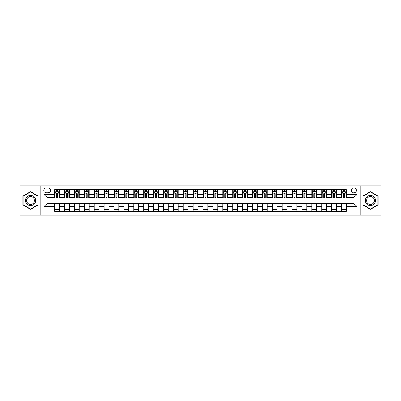 <?xml version="1.0" encoding="UTF-8"?>
<svg xmlns="http://www.w3.org/2000/svg" width="401" height="401" viewBox="0 0 401 401"><rect width="100%" height="100%" fill="white"/><g stroke="black" fill="none" stroke-linecap="round" stroke-linejoin="round"><path stroke-width="0.6" d="M353.842 187.838A2.531 2.531 0 0 0 351.311 190.37A2.531 2.531 0 0 0 353.842 192.901A2.531 2.531 0 0 0 356.374 190.37A2.531 2.531 0 0 0 353.842 187.838M360.173 215.142L380.95 215.142L380.95 185.858L360.173 185.858L360.173 215.142L40.827 215.142L40.827 185.858L20.05 185.858L20.05 215.142L40.827 215.142M46.285 192.821L48.03 192.821A2.451 2.451 0 0 0 50.481 190.37A2.451 2.451 0 0 0 48.03 187.914L46.285 187.914A2.451 2.451 0 0 0 43.834 190.37A2.451 2.451 0 0 0 46.285 192.821M360.173 185.858L40.827 185.858M54.676 206.595L43.99 206.595L43.99 194.405L54.676 194.405L54.676 197.573L47.158 197.573L47.158 203.427L54.676 203.427L54.676 211.382L346.324 211.382L346.324 203.427L353.842 203.427L353.842 197.573L346.324 197.573L346.324 194.405L357.01 194.405L357.01 206.595L346.324 206.595M346.324 194.405L346.324 189.618L54.676 189.618L54.676 194.405M341.577 189.618L341.577 197.573L341.973 197.573M343.477 197.573L344.424 197.573M345.928 197.573L346.324 197.573M341.577 197.573L336.033 197.573M331.682 189.618L331.682 197.573L332.078 197.573M333.582 197.573L334.529 197.573M331.682 197.573L326.143 197.573M321.787 189.618L321.787 197.573L322.183 197.573M323.687 197.573L324.64 197.573M321.787 197.573L316.249 197.573M311.898 189.618L311.898 197.573L312.294 197.573M313.798 197.573L314.745 197.573M311.898 197.573L306.354 197.573M302.003 189.618L302.003 197.573L302.399 197.573M303.903 197.573L304.85 197.573M302.003 197.573L296.464 197.573M292.108 189.618L292.108 197.573L292.504 197.573M294.008 197.573L294.961 197.573M292.108 197.573L286.57 197.573M282.219 189.618L282.219 197.573L282.615 197.573M284.119 197.573L285.066 197.573M282.219 197.573L276.675 197.573M272.324 189.618L272.324 197.573L272.72 197.573M274.224 197.573L275.171 197.573M272.324 197.573L266.785 197.573M262.429 189.618L262.429 197.573L262.825 197.573M264.329 197.573L265.282 197.573M262.429 197.573L256.891 197.573M252.54 189.618L252.54 197.573L252.936 197.573M254.44 197.573L255.387 197.573M252.54 197.573L246.996 197.573M242.645 189.618L242.645 197.573L243.041 197.573M244.545 197.573L245.492 197.573M242.645 197.573L237.106 197.573M232.75 189.618L232.75 197.573L233.146 197.573M234.65 197.573L235.603 197.573M232.75 197.573L227.212 197.573M222.861 189.618L222.861 197.573L223.252 197.573M224.755 197.573L225.708 197.573M222.861 197.573L217.317 197.573M212.966 189.618L212.966 197.573L213.362 197.573M214.866 197.573L215.813 197.573M212.966 197.573L207.427 197.573M203.071 189.618L203.071 197.573L203.467 197.573M204.971 197.573L205.924 197.573M203.071 197.573L197.533 197.573M193.177 189.618L193.177 197.573L193.573 197.573M195.076 197.573L196.029 197.573M193.177 197.573L187.638 197.573M183.287 189.618L183.287 197.573L183.683 197.573M185.187 197.573L186.134 197.573M183.287 197.573L177.748 197.573M173.392 189.618L173.392 197.573L173.788 197.573M175.292 197.573L176.245 197.573M173.392 197.573L167.854 197.573M163.498 189.618L163.498 197.573L163.894 197.573M165.397 197.573L166.35 197.573M163.498 197.573L157.959 197.573M153.608 189.618L153.608 197.573L154.004 197.573M155.508 197.573L156.455 197.573M153.608 197.573L148.064 197.573M143.713 189.618L143.713 197.573L144.109 197.573M145.613 197.573L146.56 197.573M143.713 197.573L138.175 197.573M133.819 189.618L133.819 197.573L134.215 197.573M135.718 197.573L136.671 197.573M133.819 197.573L128.28 197.573M123.929 189.618L123.929 197.573L124.325 197.573M125.829 197.573L126.776 197.573M123.929 197.573L118.385 197.573M114.034 189.618L114.034 197.573L114.43 197.573M115.934 197.573L116.881 197.573M114.034 197.573L108.496 197.573M104.14 189.618L104.14 197.573L104.536 197.573M106.039 197.573L106.992 197.573M104.14 197.573L98.601 197.573M94.25 189.618L94.25 197.573L94.646 197.573M96.15 197.573L97.097 197.573M94.25 197.573L88.706 197.573M84.355 189.618L84.355 197.573L84.751 197.573M86.255 197.573L87.202 197.573M84.355 197.573L78.817 197.573M74.461 189.618L74.461 197.573L74.857 197.573M76.36 197.573L77.313 197.573M74.461 197.573L68.922 197.573M64.571 189.618L64.571 197.573L64.967 197.573M66.471 197.573L67.418 197.573M64.571 197.573L59.027 197.573M54.676 197.573L55.072 197.573M56.576 197.573L57.523 197.573M54.676 203.427L59.423 203.427L59.423 211.382M346.324 203.427L59.423 203.427M59.423 189.618L59.423 197.573M54.676 191.598L55.072 191.598M56.576 191.598L57.523 191.598M59.027 191.598L59.423 191.598M54.676 209.402L59.423 209.402M64.571 203.427L64.571 211.382M69.318 189.618L69.318 197.573M64.571 191.598L64.967 191.598M66.471 191.598L67.418 191.598M68.922 191.598L69.318 191.598M69.318 203.427L69.318 211.382M64.571 209.402L69.318 209.402M74.461 203.427L74.461 211.382M79.213 203.427L79.213 211.382M74.461 209.402L79.213 209.402M79.213 189.618L79.213 197.573M74.461 191.598L74.857 191.598M76.36 191.598L77.313 191.598M78.817 191.598L79.213 191.598M84.355 203.427L84.355 211.382M89.102 203.427L89.102 211.382M84.355 209.402L89.102 209.402M89.102 189.618L89.102 197.573M84.355 191.598L84.751 191.598M86.255 191.598L87.202 191.598M88.706 191.598L89.102 191.598M94.25 203.427L94.25 211.382M98.997 203.427L98.997 211.382M94.25 209.402L98.997 209.402M98.997 189.618L98.997 197.573M94.25 191.598L94.646 191.598M96.15 191.598L97.097 191.598M98.601 191.598L98.997 191.598M104.14 203.427L104.14 211.382M108.892 203.427L108.892 211.382M104.14 209.402L108.892 209.402M108.892 189.618L108.892 197.573M104.14 191.598L104.536 191.598M106.039 191.598L106.992 191.598M108.496 191.598L108.892 191.598M114.034 203.427L114.034 211.382M118.781 203.427L118.781 211.382M114.034 209.402L118.781 209.402M118.781 189.618L118.781 197.573M114.034 191.598L114.43 191.598M115.934 191.598L116.881 191.598M118.385 191.598L118.781 191.598M123.929 203.427L123.929 211.382M128.676 203.427L128.676 211.382M123.929 209.402L128.676 209.402M128.676 189.618L128.676 197.573M123.929 191.598L124.325 191.598M125.829 191.598L126.776 191.598M128.28 191.598L128.676 191.598M133.819 203.427L133.819 211.382M138.571 203.427L138.571 211.382M133.819 209.402L138.571 209.402M138.571 189.618L138.571 197.573M133.819 191.598L134.215 191.598M135.718 191.598L136.671 191.598M138.175 191.598L138.571 191.598M143.713 203.427L143.713 211.382M148.46 203.427L148.46 211.382M143.713 209.402L148.46 209.402M148.46 189.618L148.46 197.573M143.713 191.598L144.109 191.598M145.613 191.598L146.56 191.598M148.064 191.598L148.46 191.598M153.608 203.427L153.608 211.382M158.355 203.427L158.355 211.382M153.608 209.402L158.355 209.402M158.355 189.618L158.355 197.573M153.608 191.598L154.004 191.598M155.508 191.598L156.455 191.598M157.959 191.598L158.355 191.598M163.498 203.427L163.498 211.382M168.25 203.427L168.25 211.382M163.498 209.402L168.25 209.402M168.25 189.618L168.25 197.573M163.498 191.598L163.894 191.598M165.397 191.598L166.35 191.598M167.854 191.598L168.25 191.598M173.392 203.427L173.392 211.382M178.139 203.427L178.139 211.382M173.392 209.402L178.139 209.402M178.139 189.618L178.139 197.573M173.392 191.598L173.788 191.598M175.292 191.598L176.245 191.598M177.748 191.598L178.139 191.598M183.287 203.427L183.287 211.382M188.034 203.427L188.034 211.382M183.287 209.402L188.034 209.402M188.034 189.618L188.034 197.573M183.287 191.598L183.683 191.598M185.187 191.598L186.134 191.598M187.638 191.598L188.034 191.598M193.177 203.427L193.177 211.382M197.929 203.427L197.929 211.382M193.177 209.402L197.929 209.402M197.929 189.618L197.929 197.573M193.177 191.598L193.573 191.598M195.076 191.598L196.029 191.598M197.533 191.598L197.929 191.598M203.071 203.427L203.071 211.382M207.823 203.427L207.823 211.382M203.071 209.402L207.823 209.402M207.823 189.618L207.823 197.573M203.071 191.598L203.467 191.598M204.971 191.598L205.924 191.598M207.427 191.598L207.823 191.598M212.966 203.427L212.966 211.382M217.713 203.427L217.713 211.382M212.966 209.402L217.713 209.402M217.713 189.618L217.713 197.573M212.966 191.598L213.362 191.598M214.866 191.598L215.813 191.598M217.317 191.598L217.713 191.598M222.861 203.427L222.861 211.382M227.608 203.427L227.608 211.382M222.861 209.402L227.608 209.402M227.608 189.618L227.608 197.573M222.861 191.598L223.252 191.598M224.755 191.598L225.708 191.598M227.212 191.598L227.608 191.598M232.75 203.427L232.75 211.382M237.502 203.427L237.502 211.382M232.75 209.402L237.502 209.402M237.502 189.618L237.502 197.573M232.75 191.598L233.146 191.598M234.65 191.598L235.603 191.598M237.106 191.598L237.502 191.598M242.645 203.427L242.645 211.382M247.392 203.427L247.392 211.382M242.645 209.402L247.392 209.402M247.392 189.618L247.392 197.573M242.645 191.598L243.041 191.598M244.545 191.598L245.492 191.598M246.996 191.598L247.392 191.598M252.54 203.427L252.54 211.382M257.287 203.427L257.287 211.382M252.54 209.402L257.287 209.402M257.287 189.618L257.287 197.573M252.54 191.598L252.936 191.598M254.44 191.598L255.387 191.598M256.891 191.598L257.287 191.598M262.429 203.427L262.429 211.382M267.181 203.427L267.181 211.382M262.429 209.402L267.181 209.402M267.181 189.618L267.181 197.573M262.429 191.598L262.825 191.598M264.329 191.598L265.282 191.598M266.785 191.598L267.181 191.598M272.324 203.427L272.324 211.382M277.071 203.427L277.071 211.382M272.324 209.402L277.071 209.402M277.071 189.618L277.071 197.573M272.324 191.598L272.72 191.598M274.224 191.598L275.171 191.598M276.675 191.598L277.071 191.598M282.219 203.427L282.219 211.382M286.966 203.427L286.966 211.382M282.219 209.402L286.966 209.402M286.966 189.618L286.966 197.573M282.219 191.598L282.615 191.598M284.119 191.598L285.066 191.598M286.57 191.598L286.966 191.598M292.108 203.427L292.108 211.382M296.86 203.427L296.86 211.382M292.108 209.402L296.86 209.402M296.86 189.618L296.86 197.573M292.108 191.598L292.504 191.598M294.008 191.598L294.961 191.598M296.464 191.598L296.86 191.598M302.003 203.427L302.003 211.382M306.75 203.427L306.75 211.382M302.003 209.402L306.75 209.402M306.75 189.618L306.75 197.573M302.003 191.598L302.399 191.598M303.903 191.598L304.85 191.598M306.354 191.598L306.75 191.598M311.898 203.427L311.898 211.382M316.645 203.427L316.645 211.382M311.898 209.402L316.645 209.402M316.645 189.618L316.645 197.573M311.898 191.598L312.294 191.598M313.798 191.598L314.745 191.598M316.249 191.598L316.645 191.598M321.787 203.427L321.787 211.382M326.539 203.427L326.539 211.382M321.787 209.402L326.539 209.402M326.539 189.618L326.539 197.573M321.787 191.598L322.183 191.598M323.687 191.598L324.64 191.598M326.143 191.598L326.539 191.598M331.682 203.427L331.682 211.382M336.429 203.427L336.429 211.382M331.682 209.402L336.429 209.402M336.429 189.618L336.429 197.573M331.682 191.598L332.078 191.598M333.582 191.598L334.529 191.598M336.033 191.598L336.429 191.598M341.577 203.427L341.577 211.382M341.577 209.402L346.324 209.402M341.577 191.598L341.973 191.598M343.477 191.598L344.424 191.598M345.928 191.598L346.324 191.598M47.158 197.573L43.99 194.405M47.158 203.427L43.99 206.595M357.01 194.405L353.842 197.573M357.01 206.595L353.842 203.427M30.536 209.317L38.175 204.911L38.175 196.089L30.536 191.683L22.897 196.089L22.897 204.911L30.536 209.317M378.103 196.089L370.464 191.683L362.825 196.089L362.825 204.911L370.464 209.317L378.103 204.911L378.103 196.089M57.523 190.645L56.576 190.645M59.027 197.056L57.523 197.056L57.523 198.049L59.027 198.049L59.027 193.217L58.235 191.638L55.864 191.638L55.072 193.217L55.072 198.049L56.576 198.049L56.576 197.056L55.072 197.056M55.072 193.217L55.072 189.618M59.027 193.217L59.027 189.618M56.576 191.638L56.576 189.618M57.523 189.618L57.523 191.638M57.523 197.056L57.523 193.813C57.208 193.202 56.892 193.202 56.576 193.813L56.576 197.056M67.418 190.645L66.471 190.645M68.922 197.056L67.418 197.056L67.418 198.049L68.922 198.049L68.922 193.217L68.13 191.638L65.754 191.638L64.967 193.217L64.967 198.049L66.471 198.049L66.471 197.056L64.967 197.056M64.967 193.217L64.967 189.618M68.922 193.217L68.922 189.618M66.471 191.638L66.471 189.618M67.418 189.618L67.418 191.638M67.418 197.056L67.418 193.813C67.102 193.202 66.787 193.202 66.471 193.813L66.471 197.056M77.313 190.645L76.36 190.645M78.817 197.056L77.313 197.056L77.313 198.049L78.817 198.049L78.817 193.217L78.025 191.638L75.649 191.638L74.857 193.217L74.857 198.049L76.36 198.049L76.36 197.056L74.857 197.056M74.857 193.217L74.857 189.618M78.817 193.217L78.817 189.618M76.36 191.638L76.36 189.618M77.313 189.618L77.313 191.638M77.313 197.056L77.313 193.813C76.997 193.202 76.676 193.202 76.36 193.813L76.36 197.056M87.202 190.645L86.255 190.645M88.706 197.056L87.202 197.056L87.202 198.049L88.706 198.049L88.706 193.217L87.914 191.638L85.543 191.638L84.751 193.217L84.751 198.049L86.255 198.049L86.255 197.056L84.751 197.056M84.751 193.217L84.751 189.618M88.706 193.217L88.706 189.618M86.255 191.638L86.255 189.618M87.202 189.618L87.202 191.638M87.202 197.056L87.202 193.813C86.887 193.202 86.571 193.202 86.255 193.813L86.255 197.056M97.097 190.645L96.15 190.645M98.601 197.056L97.097 197.056L97.097 198.049L98.601 198.049L98.601 193.217L97.809 191.638L95.433 191.638L94.646 193.217L94.646 198.049L96.15 198.049L96.15 197.056L94.646 197.056M94.646 193.217L94.646 189.618M98.601 193.217L98.601 189.618M96.15 191.638L96.15 189.618M97.097 189.618L97.097 191.638M97.097 197.056L97.097 193.813C96.781 193.202 96.466 193.202 96.15 193.813L96.15 197.056M34.992 197.929A5.143 5.143 0 0 0 27.965 196.044A5.143 5.143 0 0 0 26.08 203.071A5.143 5.143 0 0 0 33.108 204.956A5.143 5.143 0 0 0 34.992 197.929M33.91 198.55A3.895 3.895 0 0 0 28.591 197.127A3.895 3.895 0 0 0 27.163 202.45A3.895 3.895 0 0 0 32.486 203.873A3.895 3.895 0 0 0 33.91 198.55M30.536 209.046L23.138 204.771L23.138 196.229L30.536 191.954L37.935 196.229L37.935 204.771L30.536 209.046M370.464 205.643A5.143 5.143 0 0 0 375.607 200.5A5.143 5.143 0 0 0 370.464 195.357A5.143 5.143 0 0 0 365.321 200.5A5.143 5.143 0 0 0 370.464 205.643M370.464 204.395A3.895 3.895 0 0 0 374.359 200.5A3.895 3.895 0 0 0 370.464 196.605A3.895 3.895 0 0 0 366.569 200.5A3.895 3.895 0 0 0 370.464 204.395M363.065 196.229L370.464 191.954L377.862 196.229L377.862 204.771L370.464 209.046L363.065 204.771L363.065 196.229M106.992 190.645L106.039 190.645M108.496 197.056L106.992 197.056L106.992 198.049L108.496 198.049L108.496 193.217L107.704 191.638L105.328 191.638L104.536 193.217L104.536 198.049L106.039 198.049L106.039 197.056L104.536 197.056M104.536 193.217L104.536 189.618M108.496 193.217L108.496 189.618M106.039 191.638L106.039 189.618M106.992 189.618L106.992 191.638M106.992 197.056L106.992 193.813C106.676 193.202 106.36 193.202 106.039 193.813L106.039 197.056M116.881 190.645L115.934 190.645M118.385 197.056L116.881 197.056L116.881 198.049L118.385 198.049L118.385 193.217L117.598 191.638L115.222 191.638L114.43 193.217L114.43 198.049L115.934 198.049L115.934 197.056L114.43 197.056M114.43 193.217L114.43 189.618M118.385 193.217L118.385 189.618M115.934 191.638L115.934 189.618M116.881 189.618L116.881 191.638M116.881 197.056L116.881 193.813C116.566 193.202 116.25 193.202 115.934 193.813L115.934 197.056M126.776 190.645L125.829 190.645M128.28 197.056L126.776 197.056L126.776 198.049L128.28 198.049L128.28 193.217L127.488 191.638L125.117 191.638L124.325 193.217L124.325 198.049L125.829 198.049L125.829 197.056L124.325 197.056M124.325 193.217L124.325 189.618M128.28 193.217L128.28 189.618M125.829 191.638L125.829 189.618M126.776 189.618L126.776 191.638M126.776 197.056L126.776 193.813C126.46 193.202 126.145 193.202 125.829 193.813L125.829 197.056M136.671 190.645L135.718 190.645M138.175 197.056L136.671 197.056L136.671 198.049L138.175 198.049L138.175 193.217L137.383 191.638L135.007 191.638L134.215 193.217L134.215 198.049L135.718 198.049L135.718 197.056L134.215 197.056M134.215 193.217L134.215 189.618M138.175 193.217L138.175 189.618M135.718 191.638L135.718 189.618M136.671 189.618L136.671 191.638M136.671 197.056L136.671 193.813C136.355 193.202 136.039 193.202 135.718 193.813L135.718 197.056M146.56 190.645L145.613 190.645M148.064 197.056L146.56 197.056L146.56 198.049L148.064 198.049L148.064 193.217L147.277 191.638L144.901 191.638L144.109 193.217L144.109 198.049L145.613 198.049L145.613 197.056L144.109 197.056M144.109 193.217L144.109 189.618M148.064 193.217L148.064 189.618M145.613 191.638L145.613 189.618M146.56 189.618L146.56 191.638M146.56 197.056L146.56 193.813C146.245 193.202 145.929 193.202 145.613 193.813L145.613 197.056M156.455 190.645L155.508 190.645M157.959 197.056L156.455 197.056L156.455 198.049L157.959 198.049L157.959 193.217L157.167 191.638L154.796 191.638L154.004 193.217L154.004 198.049L155.508 198.049L155.508 197.056L154.004 197.056M154.004 193.217L154.004 189.618M157.959 193.217L157.959 189.618M155.508 191.638L155.508 189.618M156.455 189.618L156.455 191.638M156.455 197.056L156.455 193.813C156.139 193.202 155.824 193.202 155.508 193.813L155.508 197.056M166.35 190.645L165.397 190.645M167.854 197.056L166.35 197.056L166.35 198.049L167.854 198.049L167.854 193.217L167.062 191.638L164.686 191.638L163.894 193.217L163.894 198.049L165.397 198.049L165.397 197.056L163.894 197.056M163.894 193.217L163.894 189.618M167.854 193.217L167.854 189.618M165.397 191.638L165.397 189.618M166.35 189.618L166.35 191.638M166.35 197.056L166.35 193.813C166.034 193.202 165.718 193.202 165.397 193.813L165.397 197.056M176.245 190.645L175.292 190.645M177.748 197.056L176.245 197.056L176.245 198.049L177.748 198.049L177.748 193.217L176.956 191.638L174.58 191.638L173.788 193.217L173.788 198.049L175.292 198.049L175.292 197.056L173.788 197.056M173.788 193.217L173.788 189.618M177.748 193.217L177.748 189.618M175.292 191.638L175.292 189.618M176.245 189.618L176.245 191.638M176.245 197.056L176.245 193.813C175.924 193.202 175.608 193.202 175.292 193.813L175.292 197.056M186.134 190.645L185.187 190.645M187.638 197.056L186.134 197.056L186.134 198.049L187.638 198.049L187.638 193.217L186.846 191.638L184.475 191.638L183.683 193.217L183.683 198.049L185.187 198.049L185.187 197.056L183.683 197.056M183.683 193.217L183.683 189.618M187.638 193.217L187.638 189.618M185.187 191.638L185.187 189.618M186.134 189.618L186.134 191.638M186.134 197.056L186.134 193.813C185.818 193.202 185.503 193.202 185.187 193.813L185.187 197.056M196.029 190.645L195.076 190.645M197.533 197.056L196.029 197.056L196.029 198.049L197.533 198.049L197.533 193.217L196.741 191.638L194.365 191.638L193.573 193.217L193.573 198.049L195.076 198.049L195.076 197.056L193.573 197.056M193.573 193.217L193.573 189.618M197.533 193.217L197.533 189.618M195.076 191.638L195.076 189.618M196.029 189.618L196.029 191.638M196.029 197.056L196.029 193.813C195.713 193.202 195.397 193.202 195.076 193.813L195.076 197.056M205.924 190.645L204.971 190.645M207.427 197.056L205.924 197.056L205.924 198.049L207.427 198.049L207.427 193.217L206.635 191.638L204.259 191.638L203.467 193.217L203.467 198.049L204.971 198.049L204.971 197.056L203.467 197.056M203.467 193.217L203.467 189.618M207.427 193.217L207.427 189.618M204.971 191.638L204.971 189.618M205.924 189.618L205.924 191.638M205.924 197.056L205.924 193.813C205.608 193.202 205.287 193.202 204.971 193.813L204.971 197.056M215.813 190.645L214.866 190.645M217.317 197.056L215.813 197.056L215.813 198.049L217.317 198.049L217.317 193.217L216.525 191.638L214.154 191.638L213.362 193.217L213.362 198.049L214.866 198.049L214.866 197.056L213.362 197.056M213.362 193.217L213.362 189.618M217.317 193.217L217.317 189.618M214.866 191.638L214.866 189.618M215.813 189.618L215.813 191.638M215.813 197.056L215.813 193.813C215.497 193.202 215.182 193.202 214.866 193.813L214.866 197.056M225.708 190.645L224.755 190.645M227.212 197.056L225.708 197.056L225.708 198.049L227.212 198.049L227.212 193.217L226.42 191.638L224.044 191.638L223.252 193.217L223.252 198.049L224.755 198.049L224.755 197.056L223.252 197.056M223.252 193.217L223.252 189.618M227.212 193.217L227.212 189.618M224.755 191.638L224.755 189.618M225.708 189.618L225.708 191.638M225.708 197.056L225.708 193.813C225.392 193.202 225.076 193.202 224.755 193.813L224.755 197.056M235.603 190.645L234.65 190.645M237.106 197.056L235.603 197.056L235.603 198.049L237.106 198.049L237.106 193.217L236.314 191.638L233.938 191.638L233.146 193.217L233.146 198.049L234.65 198.049L234.65 197.056L233.146 197.056M233.146 193.217L233.146 189.618M237.106 193.217L237.106 189.618M234.65 191.638L234.65 189.618M235.603 189.618L235.603 191.638M235.603 197.056L235.603 193.813C235.287 193.202 234.966 193.202 234.65 193.813L234.65 197.056M245.492 190.645L244.545 190.645M246.996 197.056L245.492 197.056L245.492 198.049L246.996 198.049L246.996 193.217L246.204 191.638L243.833 191.638L243.041 193.217L243.041 198.049L244.545 198.049L244.545 197.056L243.041 197.056M243.041 193.217L243.041 189.618M246.996 193.217L246.996 189.618M244.545 191.638L244.545 189.618M245.492 189.618L245.492 191.638M245.492 197.056L245.492 193.813C245.176 193.202 244.861 193.202 244.545 193.813L244.545 197.056M255.387 190.645L254.44 190.645M256.891 197.056L255.387 197.056L255.387 198.049L256.891 198.049L256.891 193.217L256.099 191.638L253.723 191.638L252.936 193.217L252.936 198.049L254.44 198.049L254.44 197.056L252.936 197.056M252.936 193.217L252.936 189.618M256.891 193.217L256.891 189.618M254.44 191.638L254.44 189.618M255.387 189.618L255.387 191.638M255.387 197.056L255.387 193.813C255.071 193.202 254.755 193.202 254.44 193.813L254.44 197.056M265.282 190.645L264.329 190.645M266.785 197.056L265.282 197.056L265.282 198.049L266.785 198.049L266.785 193.217L265.993 191.638L263.617 191.638L262.825 193.217L262.825 198.049L264.329 198.049L264.329 197.056L262.825 197.056M262.825 193.217L262.825 189.618M266.785 193.217L266.785 189.618M264.329 191.638L264.329 189.618M265.282 189.618L265.282 191.638M265.282 197.056L265.282 193.813C264.966 193.202 264.645 193.202 264.329 193.813L264.329 197.056M275.171 190.645L274.224 190.645M276.675 197.056L275.171 197.056L275.171 198.049L276.675 198.049L276.675 193.217L275.883 191.638L273.512 191.638L272.72 193.217L272.72 198.049L274.224 198.049L274.224 197.056L272.72 197.056M272.72 193.217L272.72 189.618M276.675 193.217L276.675 189.618M274.224 191.638L274.224 189.618M275.171 189.618L275.171 191.638M275.171 197.056L275.171 193.813C274.855 193.202 274.54 193.202 274.224 193.813L274.224 197.056M285.066 190.645L284.119 190.645M286.57 197.056L285.066 197.056L285.066 198.049L286.57 198.049L286.57 193.217L285.778 191.638L283.402 191.638L282.615 193.217L282.615 198.049L284.119 198.049L284.119 197.056L282.615 197.056M282.615 193.217L282.615 189.618M286.57 193.217L286.57 189.618M284.119 191.638L284.119 189.618M285.066 189.618L285.066 191.638M285.066 197.056L285.066 193.813C284.75 193.202 284.434 193.202 284.119 193.813L284.119 197.056M294.961 190.645L294.008 190.645M296.464 197.056L294.961 197.056L294.961 198.049L296.464 198.049L296.464 193.217L295.672 191.638L293.296 191.638L292.504 193.217L292.504 198.049L294.008 198.049L294.008 197.056L292.504 197.056M292.504 193.217L292.504 189.618M296.464 193.217L296.464 189.618M294.008 191.638L294.008 189.618M294.961 189.618L294.961 191.638M294.961 197.056L294.961 193.813C294.645 193.202 294.329 193.202 294.008 193.813L294.008 197.056M304.85 190.645L303.903 190.645M306.354 197.056L304.85 197.056L304.85 198.049L306.354 198.049L306.354 193.217L305.567 191.638L303.191 191.638L302.399 193.217L302.399 198.049L303.903 198.049L303.903 197.056L302.399 197.056M302.399 193.217L302.399 189.618M306.354 193.217L306.354 189.618M303.903 191.638L303.903 189.618M304.85 189.618L304.85 191.638M304.85 197.056L304.85 193.813C304.534 193.202 304.219 193.202 303.903 193.813L303.903 197.056M314.745 190.645L313.798 190.645M316.249 197.056L314.745 197.056L314.745 198.049L316.249 198.049L316.249 193.217L315.457 191.638L313.086 191.638L312.294 193.217L312.294 198.049L313.798 198.049L313.798 197.056L312.294 197.056M312.294 193.217L312.294 189.618M316.249 193.217L316.249 189.618M313.798 191.638L313.798 189.618M314.745 189.618L314.745 191.638M314.745 197.056L314.745 193.813C314.429 193.202 314.113 193.202 313.798 193.813L313.798 197.056M324.64 190.645L323.687 190.645M326.143 197.056L324.64 197.056L324.64 198.049L326.143 198.049L326.143 193.217L325.351 191.638L322.975 191.638L322.183 193.217L322.183 198.049L323.687 198.049L323.687 197.056L322.183 197.056M322.183 193.217L322.183 189.618M326.143 193.217L326.143 189.618M323.687 191.638L323.687 189.618M324.64 189.618L324.64 191.638M324.64 197.056L324.64 193.813C324.324 193.202 324.008 193.202 323.687 193.813L323.687 197.056M334.529 190.645L333.582 190.645M336.033 197.056L334.529 197.056L334.529 198.049L336.033 198.049L336.033 193.217L335.246 191.638L332.87 191.638L332.078 193.217L332.078 198.049L333.582 198.049L333.582 197.056L332.078 197.056M332.078 193.217L332.078 189.618M336.033 193.217L336.033 189.618M333.582 191.638L333.582 189.618M334.529 189.618L334.529 191.638M334.529 197.056L334.529 193.813C334.213 193.202 333.898 193.202 333.582 193.813L333.582 197.056M344.424 190.645L343.477 190.645M345.928 197.056L344.424 197.056L344.424 198.049L345.928 198.049L345.928 193.217L345.136 191.638L342.765 191.638L341.973 193.217L341.973 198.049L343.477 198.049L343.477 197.056L341.973 197.056M341.973 193.217L341.973 189.618M345.928 193.217L345.928 189.618M343.477 191.638L343.477 189.618M344.424 189.618L344.424 191.638M344.424 197.056L344.424 193.813C344.108 193.202 343.792 193.202 343.477 193.813L343.477 197.056M64.571 206.595L59.423 206.595M64.571 194.405L59.423 194.405M74.461 194.405L69.318 194.405M74.461 206.595L69.318 206.595M84.355 194.405L79.213 194.405M84.355 206.595L79.213 206.595M94.25 194.405L89.102 194.405M94.25 206.595L89.102 206.595M104.14 194.405L98.997 194.405M104.14 206.595L98.997 206.595M114.034 194.405L108.892 194.405M114.034 206.595L108.892 206.595M123.929 194.405L118.781 194.405M123.929 206.595L118.781 206.595M133.819 194.405L128.676 194.405M133.819 206.595L128.676 206.595M143.713 194.405L138.571 194.405M143.713 206.595L138.571 206.595M153.608 194.405L148.46 194.405M153.608 206.595L148.46 206.595M163.498 194.405L158.355 194.405M163.498 206.595L158.355 206.595M173.392 194.405L168.25 194.405M173.392 206.595L168.25 206.595M183.287 194.405L178.139 194.405M183.287 206.595L178.139 206.595M193.177 194.405L188.034 194.405M193.177 206.595L188.034 206.595M203.071 194.405L197.929 194.405M203.071 206.595L197.929 206.595M212.966 194.405L207.823 194.405M212.966 206.595L207.823 206.595M222.861 194.405L217.713 194.405M222.861 206.595L217.713 206.595M232.75 194.405L227.608 194.405M232.75 206.595L227.608 206.595M242.645 194.405L237.502 194.405M242.645 206.595L237.502 206.595M252.54 194.405L247.392 194.405M252.54 206.595L247.392 206.595M262.429 194.405L257.287 194.405M262.429 206.595L257.287 206.595M272.324 194.405L267.181 194.405M272.324 206.595L267.181 206.595M282.219 194.405L277.071 194.405M282.219 206.595L277.071 206.595M292.108 194.405L286.966 194.405M292.108 206.595L286.966 206.595M302.003 194.405L296.86 194.405M302.003 206.595L296.86 206.595M311.898 194.405L306.75 194.405M311.898 206.595L306.75 206.595M321.787 194.405L316.645 194.405M321.787 206.595L316.645 206.595M331.682 194.405L326.539 194.405M331.682 206.595L326.539 206.595M341.577 194.405L336.429 194.405M341.577 206.595L336.429 206.595M59.007 193.177L55.092 193.177M55.072 191.733L55.814 191.733M58.285 191.733L59.027 191.733M56.576 194.931L55.072 194.931M59.027 194.931L57.523 194.931M57.523 191.152L56.576 191.152M68.902 193.177L64.982 193.177M64.967 191.733L65.709 191.733M68.18 191.733L68.922 191.733M66.471 194.931L64.967 194.931M68.922 194.931L67.418 194.931M67.418 191.152L66.471 191.152M78.796 193.177L74.877 193.177M74.857 191.733L75.604 191.733M78.07 191.733L78.817 191.733M76.36 194.931L74.857 194.931M78.817 194.931L77.313 194.931M77.313 191.152L76.36 191.152M88.686 193.177L84.771 193.177M84.751 191.733L85.493 191.733M87.964 191.733L88.706 191.733M86.255 194.931L84.751 194.931M88.706 194.931L87.202 194.931M87.202 191.152L86.255 191.152M98.581 193.177L94.666 193.177M94.646 191.733L95.388 191.733M97.859 191.733L98.601 191.733M96.15 194.931L94.646 194.931M98.601 194.931L97.097 194.931M97.097 191.152L96.15 191.152M108.476 193.177L104.556 193.177M104.536 191.733L105.283 191.733M107.749 191.733L108.496 191.733M106.039 194.931L104.536 194.931M108.496 194.931L106.992 194.931M106.992 191.152L106.039 191.152M118.365 193.177L114.45 193.177M114.43 191.733L115.172 191.733M117.643 191.733L118.385 191.733M115.934 194.931L114.43 194.931M118.385 194.931L116.881 194.931M116.881 191.152L115.934 191.152M128.26 193.177L124.345 193.177M124.325 191.733L125.067 191.733M127.538 191.733L128.28 191.733M125.829 194.931L124.325 194.931M128.28 194.931L126.776 194.931M126.776 191.152L125.829 191.152M138.155 193.177L134.235 193.177M134.215 191.733L134.962 191.733M137.428 191.733L138.175 191.733M135.718 194.931L134.215 194.931M138.175 194.931L136.671 194.931M136.671 191.152L135.718 191.152M148.049 193.177L144.129 193.177M144.109 191.733L144.851 191.733M147.322 191.733L148.064 191.733M145.613 194.931L144.109 194.931M148.064 194.931L146.56 194.931M146.56 191.152L145.613 191.152M157.939 193.177L154.024 193.177M154.004 191.733L154.746 191.733M157.217 191.733L157.959 191.733M155.508 194.931L154.004 194.931M157.959 194.931L156.455 194.931M156.455 191.152L155.508 191.152M167.834 193.177L163.914 193.177M163.894 191.733L164.641 191.733M167.107 191.733L167.854 191.733M165.397 194.931L163.894 194.931M167.854 194.931L166.35 194.931M166.35 191.152L165.397 191.152M177.728 193.177L173.808 193.177M173.788 191.733L174.53 191.733M177.001 191.733L177.748 191.733M175.292 194.931L173.788 194.931M177.748 194.931L176.245 194.931M176.245 191.152L175.292 191.152M187.618 193.177L183.703 193.177M183.683 191.733L184.425 191.733M186.896 191.733L187.638 191.733M185.187 194.931L183.683 194.931M187.638 194.931L186.134 194.931M186.134 191.152L185.187 191.152M197.513 193.177L193.593 193.177M193.573 191.733L194.32 191.733M196.786 191.733L197.533 191.733M195.076 194.931L193.573 194.931M197.533 194.931L196.029 194.931M196.029 191.152L195.076 191.152M207.407 193.177L203.487 193.177M203.467 191.733L204.214 191.733M206.68 191.733L207.427 191.733M204.971 194.931L203.467 194.931M207.427 194.931L205.924 194.931M205.924 191.152L204.971 191.152M217.297 193.177L213.382 193.177M213.362 191.733L214.104 191.733M216.575 191.733L217.317 191.733M214.866 194.931L213.362 194.931M217.317 194.931L215.813 194.931M215.813 191.152L214.866 191.152M227.192 193.177L223.272 193.177M223.252 191.733L223.999 191.733M226.47 191.733L227.212 191.733M224.755 194.931L223.252 194.931M227.212 194.931L225.708 194.931M225.708 191.152L224.755 191.152M237.086 193.177L233.166 193.177M233.146 191.733L233.893 191.733M236.359 191.733L237.106 191.733M234.65 194.931L233.146 194.931M237.106 194.931L235.603 194.931M235.603 191.152L234.65 191.152M246.976 193.177L243.061 193.177M243.041 191.733L243.783 191.733M246.254 191.733L246.996 191.733M244.545 194.931L243.041 194.931M246.996 194.931L245.492 194.931M245.492 191.152L244.545 191.152M256.871 193.177L252.951 193.177M252.936 191.733L253.678 191.733M256.149 191.733L256.891 191.733M254.44 194.931L252.936 194.931M256.891 194.931L255.387 194.931M255.387 191.152L254.44 191.152M266.765 193.177L262.845 193.177M262.825 191.733L263.572 191.733M266.038 191.733L266.785 191.733M264.329 194.931L262.825 194.931M266.785 194.931L265.282 194.931M265.282 191.152L264.329 191.152M276.655 193.177L272.74 193.177M272.72 191.733L273.462 191.733M275.933 191.733L276.675 191.733M274.224 194.931L272.72 194.931M276.675 194.931L275.171 194.931M275.171 191.152L274.224 191.152M286.55 193.177L282.635 193.177M282.615 191.733L283.357 191.733M285.828 191.733L286.57 191.733M284.119 194.931L282.615 194.931M286.57 194.931L285.066 194.931M285.066 191.152L284.119 191.152M296.444 193.177L292.524 193.177M292.504 191.733L293.251 191.733M295.717 191.733L296.464 191.733M294.008 194.931L292.504 194.931M296.464 194.931L294.961 194.931M294.961 191.152L294.008 191.152M306.334 193.177L302.419 193.177M302.399 191.733L303.141 191.733M305.612 191.733L306.354 191.733M303.903 194.931L302.399 194.931M306.354 194.931L304.85 194.931M304.85 191.152L303.903 191.152M316.229 193.177L312.314 193.177M312.294 191.733L313.036 191.733M315.507 191.733L316.249 191.733M313.798 194.931L312.294 194.931M316.249 194.931L314.745 194.931M314.745 191.152L313.798 191.152M326.123 193.177L322.203 193.177M322.183 191.733L322.93 191.733M325.396 191.733L326.143 191.733M323.687 194.931L322.183 194.931M326.143 194.931L324.64 194.931M324.64 191.152L323.687 191.152M336.018 193.177L332.098 193.177M332.078 191.733L332.82 191.733M335.291 191.733L336.033 191.733M333.582 194.931L332.078 194.931M336.033 194.931L334.529 194.931M334.529 191.152L333.582 191.152M345.908 193.177L341.993 193.177M341.973 191.733L342.715 191.733M345.186 191.733L345.928 191.733M343.477 194.931L341.973 194.931M345.928 194.931L344.424 194.931M344.424 191.152L343.477 191.152"/></g></svg>
